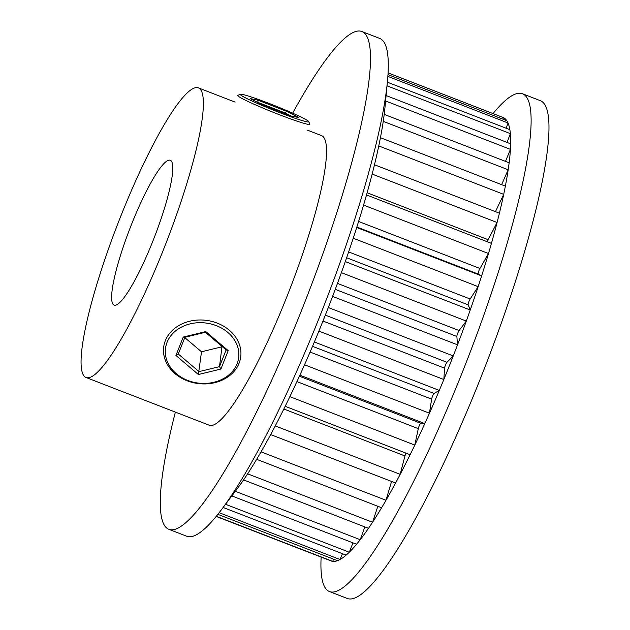 <?xml version="1.0" encoding="UTF-8"?>
<svg xmlns="http://www.w3.org/2000/svg" width="630" height="630" viewBox="0 0 630 630"><rect width="100%" height="100%" fill="white"/><g stroke="black" fill="none" stroke-linecap="round" stroke-linejoin="round"><path stroke-width="0.94" d="M175.376 412.115A266.955 44.651 -68.8 0 0 168.895 529.326L186.748 536.248A266.955 44.651 -68.8 0 0 221.366 509.812A266.955 44.651 -68.8 0 0 318.575 319.394A266.955 44.651 -68.8 0 0 387.442 81.278A266.955 44.651 -68.8 0 0 379.685 38.414L361.833 31.5A266.955 44.651 -68.8 0 0 292.651 113.172M325.324 315.134L446.946 362.274L453.246 355.942L328.317 307.527A237.833 39.777 111.2 0 1 323.647 319.355A237.833 39.777 111.2 0 1 318.882 331.096L443.819 379.52A237.833 39.777 -68.8 0 0 448.576 367.77A237.833 39.777 -68.8 0 0 453.246 355.942A237.833 39.777 -68.8 0 0 457.522 344.83A237.833 39.777 -68.8 0 0 466.31 321.072A237.833 39.777 -68.8 0 0 470.232 310.015A237.833 39.777 -68.8 0 0 478.154 286.65A237.833 39.777 -68.8 0 0 481.627 275.909A237.833 39.777 -68.8 0 0 488.502 253.52A237.833 39.777 -68.8 0 0 491.439 243.361A237.833 39.777 -68.8 0 0 497.086 222.5A237.833 39.777 -68.8 0 0 499.417 213.184A237.833 39.777 -68.8 0 0 503.701 194.355A237.833 39.777 -68.8 0 0 505.37 186.102A237.833 39.777 -68.8 0 0 508.182 169.769A237.833 39.777 -68.8 0 0 509.142 162.792A237.833 39.777 -68.8 0 0 510.418 149.365A237.833 39.777 -68.8 0 0 510.654 143.821A237.833 39.777 -68.8 0 0 510.363 133.631A237.833 39.777 -68.8 0 0 509.859 129.67A237.833 39.777 -68.8 0 0 508.008 122.96A237.833 39.777 -68.8 0 0 506.78 120.669A237.833 39.777 -68.8 0 0 503.409 117.613A237.833 39.777 -68.8 0 0 503.016 117.448L388.072 72.899M328.317 307.527A237.833 39.777 -68.8 0 0 332.585 296.415L457.522 344.83L456.868 336.475A3.497 0.583 -68.8 0 1 457.782 333.05A3.497 0.583 -68.8 0 1 459.065 330.537L466.31 321.072L341.373 272.656A237.833 39.777 111.2 0 1 332.585 296.415M341.373 272.656A237.833 39.777 -68.8 0 0 345.295 261.592L470.232 310.015L468.177 304.849A3.497 0.583 -68.8 0 1 469.051 301.258A3.497 0.583 -68.8 0 1 470.153 299.014L478.154 286.65L353.225 238.227A237.833 39.777 111.2 0 1 345.295 261.592M353.225 238.227A237.833 39.777 -68.8 0 0 356.698 227.493L481.627 275.909L478.217 274.074A3.497 0.583 -68.8 0 1 479.028 270.396A3.497 0.583 -68.8 0 1 479.934 268.474L488.502 253.52L363.565 205.096A237.833 39.777 111.2 0 1 356.698 227.493M363.565 205.096A237.833 39.777 -68.8 0 0 366.502 194.946L491.439 243.361M367.117 192.764L488.171 239.684L497.086 222.5L372.149 174.077A237.833 39.777 111.2 0 1 366.502 194.946M372.149 174.077A237.833 39.777 -68.8 0 0 374.48 164.761L499.417 213.184M495.463 211.648L503.701 194.355L378.764 145.932A237.833 39.777 111.2 0 1 374.48 164.761M378.764 145.932A237.833 39.777 -68.8 0 0 380.433 137.679L505.37 186.102M501.63 184.653L508.182 169.769L383.245 121.354A237.833 39.777 111.2 0 1 380.433 137.679M383.245 121.354A237.833 39.777 -68.8 0 0 384.205 114.369L509.142 162.792M387.442 81.278L385.001 107.218A237.833 39.777 111.2 0 1 384.205 114.369M493.03 113.581A266.955 44.651 111.2 0 1 522.467 93.752A266.955 44.651 111.2 0 1 461.357 374.724A266.955 44.651 111.2 0 1 329.529 591.586A266.955 44.651 111.2 0 1 321.142 557.101M405.964 453.12A3.497 0.583 -68.8 0 0 405.657 453.844A3.497 0.583 -68.8 0 0 404.956 455.947L400.176 474.335A237.833 39.777 -68.8 0 0 410.106 454.726L285.177 406.303A237.833 39.777 111.2 0 1 275.247 425.919L400.176 474.335A237.833 39.777 -68.8 0 1 395.593 482.997L270.656 434.582A237.833 39.777 111.2 0 1 261.048 451.852L385.985 500.275A237.833 39.777 -68.8 0 0 395.593 482.997M420.808 423.281A3.497 0.583 -68.8 0 0 419.108 426.124A3.497 0.583 -68.8 0 0 418.304 428.644L414.792 445.079A237.833 39.777 -68.8 0 0 424.801 423.604L420.808 423.281L299.392 376.22M434.086 393.443A3.497 0.583 -68.8 0 0 432.495 396.254A3.497 0.583 -68.8 0 0 431.621 399.144L429.455 413.209A237.833 39.777 -68.8 0 0 439.299 390.403L434.086 393.443L312.527 346.335M446.946 362.274A3.497 0.583 -68.8 0 0 445.489 364.975A3.497 0.583 -68.8 0 0 444.583 368.164L443.819 379.52A237.833 39.777 -68.8 0 1 439.299 390.403L314.362 341.98A237.833 39.777 111.2 0 1 304.526 364.786L429.455 413.209A237.833 39.777 -68.8 0 1 424.801 423.604L299.864 375.181A237.833 39.777 111.2 0 1 289.855 396.656L414.792 445.079A237.833 39.777 -68.8 0 1 410.106 454.726M488.171 239.684A3.497 0.583 -68.8 0 0 487.47 241.219A3.497 0.583 -68.8 0 0 487.273 241.747M329.529 591.586L347.374 598.5A266.955 44.651 -68.8 0 0 479.209 381.646A266.955 44.651 -68.8 0 0 540.312 100.674L522.467 93.752M168.895 529.326A266.955 44.651 -68.8 0 0 300.731 312.472A266.955 44.651 -68.8 0 0 361.833 31.5M86.089 377.512A155.319 25.98 -68.8 0 0 162.792 251.339A155.319 25.98 -68.8 0 0 198.348 87.861A155.319 25.98 -68.8 0 0 121.645 214.035A155.319 25.98 -68.8 0 0 86.089 377.512L209.239 425.234A155.319 25.98 -68.8 0 0 285.941 299.069A155.319 25.98 -68.8 0 0 321.497 135.592L307.503 130.166M131.93 223.359A77.663 12.986 -68.8 0 0 114.156 305.101A77.663 12.986 -68.8 0 0 152.507 242.014A77.663 12.986 -68.8 0 0 170.281 160.272A77.663 12.986 -68.8 0 0 131.93 223.359M256.67 459.317A237.833 39.777 111.2 0 1 247.621 473.823L372.558 522.238A237.833 39.777 -68.8 0 0 381.607 507.733L256.67 459.317A237.833 39.777 -68.8 0 0 261.048 451.852M364.849 526.908L360.218 539.705A237.833 39.777 -68.8 0 0 368.487 528.318L243.558 479.902A237.833 39.777 111.2 0 1 237.037 488.998L221.366 509.812M385.584 100.981L510.418 149.365L505.512 161.382M387.017 85.83L510.363 133.631L507.04 142.419M387.852 76.395L508.008 122.96L506.173 128.237M388.072 72.915L503.409 117.613L502.913 119.172M333.64 559.212L332.656 561.361A237.833 39.777 -68.8 0 0 337.459 560.692L217.854 514.34M342.476 553.707L340.027 559.511A237.833 39.777 -68.8 0 0 346.146 555.132L223.13 507.457M352.957 542.847L349.288 552.226A237.833 39.777 -68.8 0 0 356.572 544.249L231.832 495.904M377.835 506.276L372.558 522.238A237.833 39.777 -68.8 0 1 368.487 528.318M391.584 481.446L385.985 500.275A237.833 39.777 -68.8 0 1 381.607 507.733M346.146 555.132A237.833 39.777 -68.8 0 0 349.288 552.226L225.532 504.268M219.169 512.67L340.027 559.511A237.833 39.777 -68.8 0 1 337.459 560.692M216.303 516.269L332.656 561.361A237.833 39.777 -68.8 0 1 331.128 560.968L216.177 516.419M243.558 479.902A237.833 39.777 -68.8 0 0 247.621 473.823M270.656 434.582A237.833 39.777 -68.8 0 0 275.247 425.919M235.305 491.29L360.218 539.705A237.833 39.777 -68.8 0 1 356.572 544.249M285.177 406.303A237.833 39.777 -68.8 0 0 289.855 396.656M299.864 375.181A237.833 39.777 -68.8 0 0 304.526 364.786M314.362 341.98A237.833 39.777 -68.8 0 0 318.882 331.096M387.356 82.191L509.859 129.67M386.095 95.547L510.654 143.821M387.97 74.624L506.78 120.669M227.824 332.419A36.887 30.264 -172.9 0 0 175.786 330.766A36.887 30.264 -172.9 0 0 176.321 373.692A36.887 30.264 -172.9 0 0 228.359 375.346A36.887 30.264 -172.9 0 0 227.824 332.419M175.101 373.677A38.832 31.862 7.1 0 1 163.674 347.161A38.832 31.862 7.1 0 1 189.039 321.387A38.832 31.862 7.1 0 1 229.32 330.23A38.832 31.862 7.1 0 1 240.747 356.745A38.832 31.862 7.1 0 1 215.381 382.52A38.832 31.862 7.1 0 1 175.101 373.677M183.236 337.074L205.75 331.585L228.21 350.634L220.909 369.03L198.395 374.527L175.935 355.477L183.236 337.074L184.921 337.286L178.282 354.013L199.033 371.613L219.5 366.621L226.139 349.894L205.388 332.293L184.921 337.286M184.787 337.617L201.498 351.784L221.973 346.791L219.5 366.621L220.909 369.03M201.498 351.784L198.395 374.527M175.935 355.477L178.282 354.013M226.139 349.894L228.21 350.634M205.75 331.585L205.388 332.293M278.743 112.25A36.887 2.331 21.8 0 0 308.747 121.614A36.887 2.331 21.8 0 0 270.286 103.903A36.887 2.331 21.8 0 0 240.384 94.272A36.887 2.331 21.8 0 0 278.743 112.25M308.747 121.614L309.834 124.126A38.832 2.457 -158.2 0 1 309.85 124.299A38.832 2.457 -158.2 0 1 278.247 114.274A38.832 2.457 -158.2 0 1 237.738 95.461A38.832 2.457 -158.2 0 1 237.872 95.343L240.384 94.272M298.88 117.558L291.485 116.148L262.434 104.848L250.141 98.603L257.536 100.013L286.595 111.313L298.88 117.558M258.079 102.635L257.497 102.336M284.744 113.518L284.988 112.904L258.15 102.462L257.536 100.013M291.005 115.959L284.988 112.904L286.595 111.313M358.596 221.453L479.934 268.474M348.642 251.913L470.153 299.014M337.459 283.405L459.065 330.537M335.255 289.343L456.868 336.475M346.634 257.749L468.177 304.849M356.84 227.028L478.217 274.074M322.969 321.032L444.583 368.164M310.086 352.044L431.621 399.144M296.927 381.607L418.304 428.644M283.839 409.004L404.956 455.947M235.084 102.099L198.348 87.861"/></g></svg>
